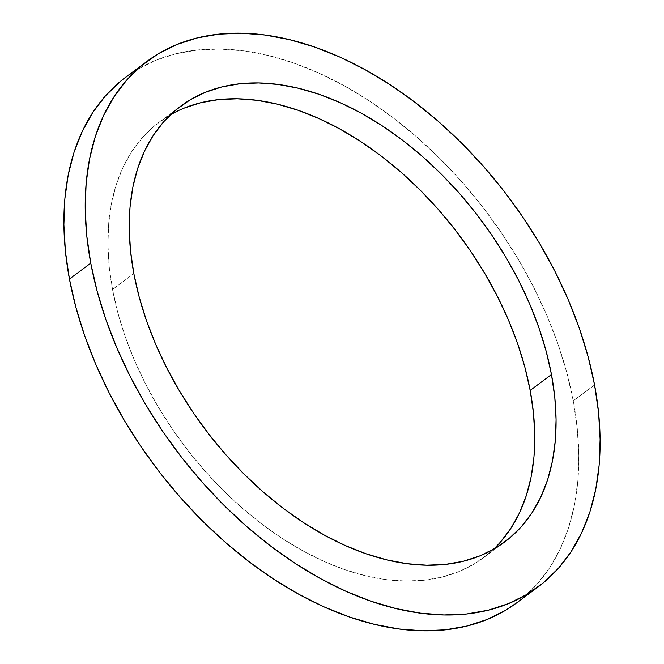 <?xml version="1.0" encoding="UTF-8"?>
<svg xmlns="http://www.w3.org/2000/svg" width="664" height="664" viewBox="0 0 664 664"><rect width="100%" height="100%" fill="white"/><g stroke="black" fill="none" stroke-linecap="round" stroke-linejoin="round"><path stroke-width="0.5" stroke-dasharray="3.32 2.49" d="M170.465 114.747A271.526 173.146 53.4 0 0 159.327 122.027A271.526 173.146 53.4 0 0 112.523 289.446L133.829 273.593L112.523 289.446L117.852 312.802L125.139 336.416L134.319 360.062L145.3 383.526L157.982 406.559L172.233 428.952L187.912 450.491L204.885 470.967L222.979 490.173L242.02 507.943L261.823 524.087L282.2 538.462L302.95 550.921L323.883 561.346L344.79 569.646L365.474 575.729L385.726 579.539L405.364 581.041L424.188 580.228L442.025 577.099L458.699 571.679L474.054 564.035L487.932 554.224L500.208 542.355M516.791 602.779A327.559 208.869 53.4 0 0 573.256 400.824L594.571 384.971L573.256 400.824L577.265 428.413L578.8 455.147L577.863 480.777L574.451 505.047L568.608 527.722L560.374 548.597L549.85 567.463L537.118 584.129L522.311 598.447L516.974 602.646M120.375 81.398L137.124 69.571L155.642 60.341L175.752 53.809L197.274 50.032L219.983 49.045L243.671 50.862L268.107 55.461L293.056 62.798L318.28 72.808L343.529 85.39L368.561 100.422L393.146 117.76L417.033 137.24L440.008 158.663L461.829 181.845L482.305 206.537L501.229 232.524L518.418 259.541L533.707 287.329L546.953 315.624L558.034 344.159L566.824 372.645L573.256 400.824A327.559 208.869 53.4 0 0 385.12 111.809A327.559 208.869 53.4 0 0 125.894 77.065M183.986 108.166L168.631 115.818L154.753 125.62L142.478 137.489L131.928 151.309L123.197 166.946L116.374 184.243L111.527 203.043L108.705 223.162L107.925 244.41L109.203 266.571L112.523 289.446A271.526 173.146 53.4 0 0 268.472 529.017A271.526 173.146 53.4 0 0 483.359 557.818A271.526 173.146 53.4 0 0 493.535 549.252M180.641 106.182L159.327 122.027M504.673 541.973L483.359 557.818"/><path stroke-width="1" d="M500.208 542.355L510.765 528.536L519.489 512.907L526.311 495.601L531.159 476.802L533.989 456.683L534.761 435.435L533.491 413.274L530.171 390.407L551.477 374.554A271.526 173.146 -126.6 0 1 504.673 541.973A271.526 173.146 -126.6 0 1 289.786 513.172A271.526 173.146 -126.6 0 1 133.829 273.593L130.509 250.726L129.239 228.565L130.011 207.317L132.841 187.198L137.689 168.399L144.511 151.093L153.235 135.464L163.792 121.645L176.068 109.776L189.945 99.965L205.3 92.321L221.975 86.901L239.812 83.772L258.636 82.959L278.274 84.461L298.526 88.27L319.21 94.354L340.117 102.654L361.05 113.079L381.8 125.537L402.176 139.913L421.98 156.057L441.02 173.827L459.114 193.033L476.088 213.509L491.767 235.048L506.018 257.441L518.7 280.474L529.681 303.938L538.861 327.584L546.148 351.198L551.477 374.554L554.797 397.429L556.075 419.59L555.295 440.838L552.473 460.957L547.626 479.757L540.803 497.054L532.071 512.691L521.522 526.51L509.246 538.38L495.369 548.182L480.014 555.834L463.339 561.246L445.502 564.383L426.678 565.197L407.04 563.694L386.788 559.876L366.105 553.793L345.197 545.501L324.264 535.068L303.514 522.609L283.138 508.242L263.334 492.09L244.294 474.328L226.2 455.122L209.226 434.646L193.539 413.108L179.297 390.714L166.614 367.673L155.633 344.218L146.453 320.571L139.166 296.949L133.829 273.593A271.526 173.146 -126.6 0 1 180.641 106.182A271.526 173.146 -126.6 0 1 395.528 134.983A271.526 173.146 -126.6 0 1 551.477 374.554L530.171 390.407A271.526 173.146 53.4 0 0 382.107 156.712A271.526 173.146 53.4 0 0 170.465 114.747M516.974 602.646L505.561 610.282L487.044 619.504L466.933 626.036L445.411 629.812L422.702 630.8L399.014 628.982L374.579 624.384L349.629 617.047L324.406 607.037L299.157 594.454L274.124 579.423L249.539 562.093L225.652 542.612L202.678 521.182L180.857 498.008L160.381 473.308L141.457 447.329L124.268 420.312L108.979 392.524L95.732 364.221L84.652 335.693L75.862 307.2L69.43 279.029A327.559 208.869 53.4 0 0 257.566 568.035A327.559 208.869 53.4 0 0 516.791 602.779L538.106 586.934A327.559 208.869 -126.6 0 1 278.88 552.191A327.559 208.869 -126.6 0 1 90.744 263.176L69.43 279.029L65.421 251.44L63.885 224.698L64.823 199.075L68.234 174.806L74.078 152.122L82.311 131.248L92.835 112.39L105.568 95.716L120.375 81.398M147.209 61.221L125.894 77.065A327.559 208.869 53.4 0 0 69.43 279.029L90.744 263.176A327.559 208.869 -126.6 0 1 147.209 61.221A327.559 208.869 -126.6 0 1 406.434 95.965A327.559 208.869 -126.6 0 1 594.571 384.971A327.559 208.869 -126.6 0 1 538.106 586.934M493.535 549.252A271.526 173.146 53.4 0 0 530.171 390.407L524.834 367.051L517.546 343.429L508.367 319.782L497.386 296.327L484.703 273.286L470.461 250.892L454.774 229.354L437.8 208.878L419.706 189.672L400.666 171.91L380.862 155.758L360.486 141.39L339.736 128.932L318.803 118.499L297.895 110.207L277.212 104.123L256.96 100.305L237.322 98.803L218.498 99.617L200.661 102.754L183.986 108.166M90.744 263.176L97.176 291.355L105.966 319.841L117.047 348.376L130.293 376.671L145.582 404.459L162.771 431.476L181.695 457.463L202.171 482.155L223.992 505.337L246.966 526.76L270.854 546.24L295.438 563.578L320.471 578.61L345.72 591.192L370.944 601.202L395.893 608.539L420.329 613.138L444.017 614.955L466.726 613.968L488.248 610.191L508.358 603.659L526.876 594.429L543.625 582.602L558.432 568.284L571.164 551.61L581.689 532.752L589.923 511.878L595.766 489.194L599.177 464.924L600.115 439.302L598.579 412.56L594.571 384.971L588.138 356.8L579.348 328.306L568.268 299.779L555.021 271.476L539.732 243.688L522.543 216.672L503.619 190.692L483.143 165.992L461.322 142.818L438.348 121.387L414.461 101.907L389.876 84.577L364.843 69.546L339.594 56.963L314.371 46.953L289.421 39.616L264.986 35.018L241.298 33.2L218.589 34.188L197.067 37.964L176.956 44.496L158.439 53.718L141.689 65.553L126.882 79.871L114.15 96.537L103.625 115.403L95.392 136.278L89.549 158.953L86.137 183.222L85.2 208.853L86.735 235.587L90.744 263.176"/></g></svg>
